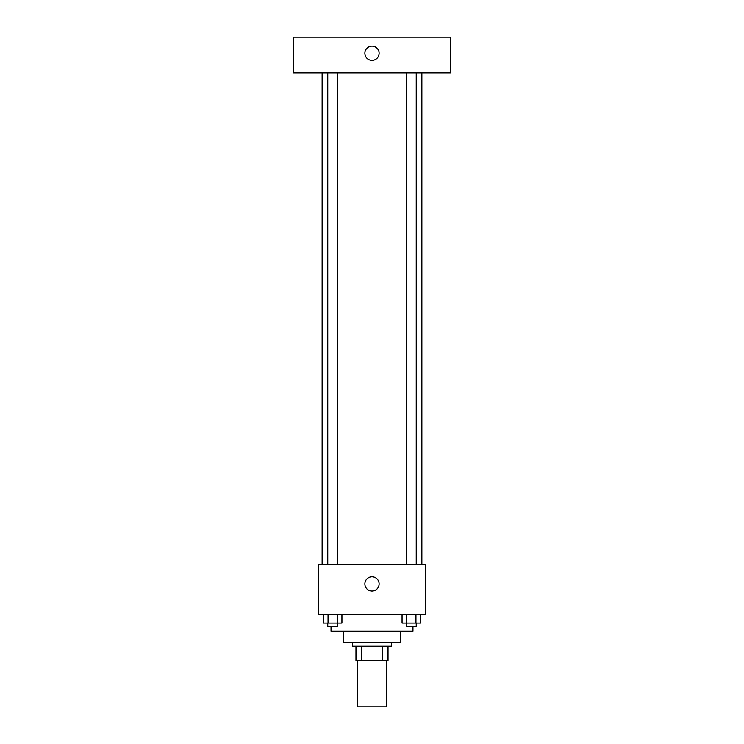 <?xml version="1.0" encoding="UTF-8"?>
<svg xmlns="http://www.w3.org/2000/svg" width="744" height="744" viewBox="0 0 744 744"><rect width="100%" height="100%" fill="white"/><g stroke="black" fill="none" stroke-linecap="round" stroke-linejoin="round"><path stroke-width="1.12" d="M357.752 660.495L357.752 706.8L386.248 706.8L386.248 660.495M382.453 646.248L382.453 660.495L355.976 660.495L355.976 646.248M382.453 660.495L388.024 660.495L388.024 646.248L388.024 660.495M391.586 642.686L391.586 646.248L352.414 646.248L352.414 642.686M361.547 646.248L361.547 660.495M400.495 631.117L400.495 642.686L343.505 642.686L343.505 631.117M412.957 626.662L412.957 631.117L331.043 631.117L331.043 626.662M425.428 614.2L318.572 614.2L318.572 564.333L425.428 564.333L425.428 614.2M379.124 583.919A7.124 7.124 0 0 1 368.438 590.094A7.124 7.124 0 0 1 368.438 577.753A7.124 7.124 0 0 1 379.124 583.919M421.867 72.819L421.867 564.333M406.41 564.333L406.41 72.819M337.59 72.819L337.59 564.333M450.362 72.819L293.638 72.819L293.638 37.2L450.362 37.2L450.362 72.819M372 46.1A7.124 7.124 0 0 1 378.166 56.786A7.124 7.124 0 0 1 365.834 56.786A7.124 7.124 0 0 1 372 46.1M420.574 614.2L420.574 623.1L402.067 623.1L402.067 614.2M415.952 614.2L415.952 623.1M406.698 614.2L406.698 623.1M416.24 623.1L416.24 626.662L406.41 626.662L406.41 623.1M341.933 614.2L341.933 623.1L323.426 623.1L323.426 614.2M337.302 614.2L337.302 623.1M328.048 614.2L328.048 623.1M337.59 623.1L337.59 626.662L327.76 626.662L327.76 623.1M322.133 72.819L322.133 564.333M416.24 564.333L416.24 72.819M327.76 72.819L327.76 564.333"/></g></svg>
